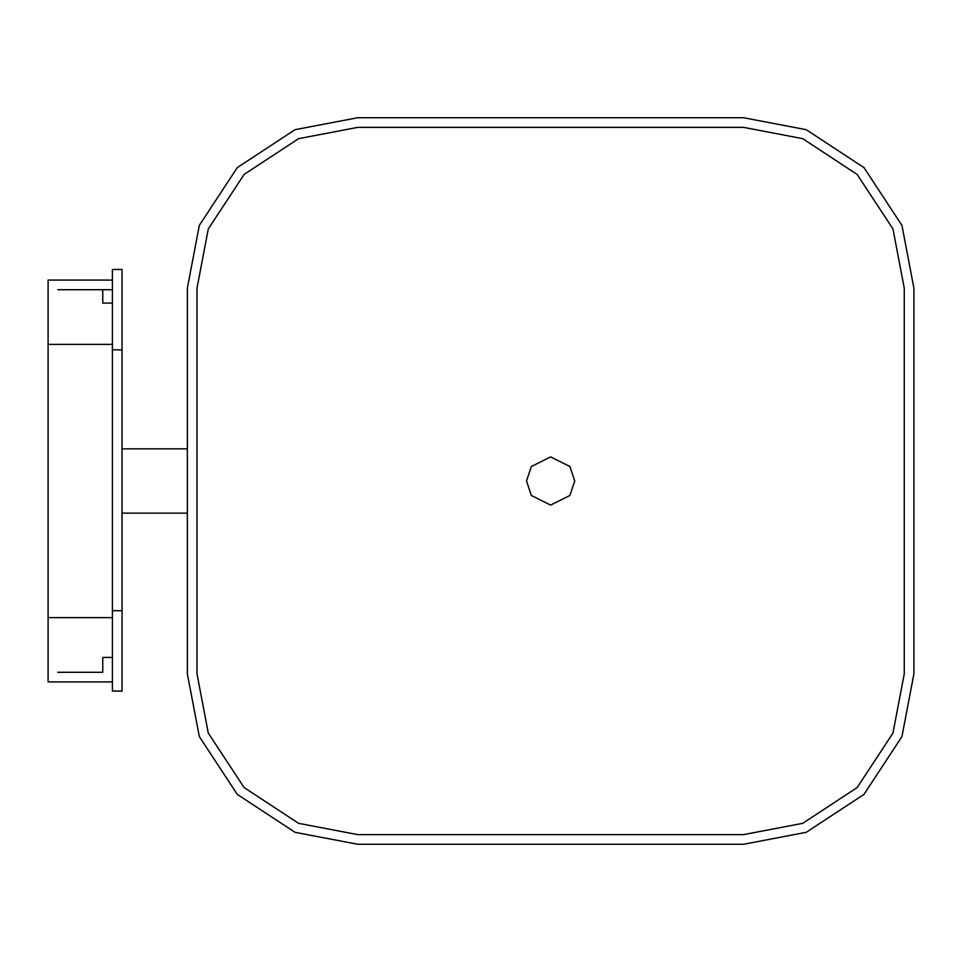 <?xml version="1.0" encoding="UTF-8"?>
<svg xmlns="http://www.w3.org/2000/svg" width="962" height="962" viewBox="0 0 962 962"><rect width="100%" height="100%" fill="white"/><g stroke="black" fill="none" stroke-linecap="round" stroke-linejoin="round"><path stroke-width="1.44" d="M357.744 844.275L295.021 832.31L237.265 794.371L199.326 736.603L187.362 673.893L187.362 288.107L199.326 225.397L237.265 167.629L295.021 129.69L357.744 117.725L743.518 117.725L806.228 129.69L863.996 167.629L901.935 225.397L913.9 288.107L913.9 673.893L901.935 736.603L863.996 794.371L806.228 832.31L743.518 844.275L357.744 844.275L743.518 844.275L806.228 832.31L863.996 794.371L901.935 736.603L913.9 673.893L913.9 288.107L901.935 225.397L863.996 167.629L806.228 129.69L743.518 117.725L357.744 117.725L295.021 129.69L237.265 167.629L199.326 225.397L187.362 288.107L187.362 673.893L199.326 736.603L237.265 794.371L295.021 832.31L357.744 844.275M357.744 834.631L298.581 823.34L244.083 787.541L208.285 733.056L197.006 673.893L197.006 288.107L208.285 228.944L244.083 174.459L298.581 138.66L357.744 127.369L743.518 127.369L802.681 138.66L857.178 174.459L892.964 228.944L904.256 288.107L904.256 673.893L892.964 733.056L857.178 787.541L802.681 823.34L743.518 834.631L357.744 834.631L743.518 834.631L802.681 823.34L857.178 787.541L892.964 733.056L904.256 673.893L904.256 288.107L892.964 228.944L857.178 174.459L802.681 138.66L743.518 127.369L357.744 127.369L298.581 138.66L244.083 174.459L208.285 228.944L197.006 288.107L197.006 673.893L208.285 733.056L244.083 787.541L298.581 823.34L357.744 834.631M112.398 344.372L48.1 344.372L48.1 617.628L112.398 617.628L48.1 617.628L48.1 280.074L112.398 280.074L48.1 280.074L48.1 344.372L112.398 344.372M48.1 681.926L48.1 617.628L48.1 681.926L112.398 681.926L48.1 681.926M112.398 691.065L112.398 269.468L122.042 269.468L112.398 269.468L112.398 349.831L122.042 349.831L122.042 269.468L122.042 349.831L112.398 349.831L112.398 691.065L122.042 691.065L122.042 610.69L112.398 610.69L122.042 610.69L122.042 349.831L122.042 691.065L112.398 691.065M187.362 513.143L122.042 513.143L187.362 513.143M187.362 448.857L122.042 448.857L187.362 448.857M526.515 481L531.337 466.534L550.625 456.89L569.913 466.534L574.735 481L569.913 495.466L550.625 505.11L531.337 495.466L526.515 481L531.337 495.466L550.625 505.11L569.913 495.466L574.735 481L569.913 466.534L550.625 456.89L531.337 466.534L526.515 481M102.754 672.282L102.754 657.431L102.754 672.282L57.744 672.282L102.754 672.282M102.754 303.102L102.754 289.718L102.754 303.102L112.398 303.102L102.754 303.102M112.398 657.431L102.754 657.431L112.398 657.431M57.744 289.718L102.754 289.718L57.744 289.718M112.398 289.718L102.754 289.718L112.398 289.718"/></g></svg>
